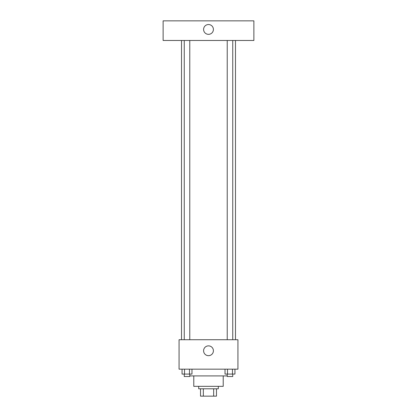 <?xml version="1.0" encoding="UTF-8"?>
<svg xmlns="http://www.w3.org/2000/svg" width="417" height="417" viewBox="0 0 417 417"><rect width="100%" height="100%" fill="white"/><g stroke="black" fill="none" stroke-linecap="round" stroke-linejoin="round"><path stroke-width="0.63" d="M213.66 388.79L213.66 396.15L200.53 396.15L200.53 388.79M213.66 396.15L216.47 396.15L216.47 388.79L216.47 396.15M218.31 386.34L218.31 388.79L198.69 388.79L198.69 386.34M203.34 388.79L203.34 396.15M223.22 375.915L223.22 386.34L193.78 386.34L193.78 375.915M227.229 375.915L189.771 375.915M237.935 369.17L179.065 369.17L179.065 339.73L237.935 339.73L237.935 369.17M213.405 350.77A4.905 4.905 0 0 1 206.045 355.018A4.905 4.905 0 0 1 206.045 346.522A4.905 4.905 0 0 1 213.405 350.77M235.48 40.475L235.48 339.73M227.229 339.73L227.229 40.475M189.771 40.475L189.771 339.73M253.88 40.475L163.12 40.475L163.12 20.85L253.88 20.85L253.88 40.475M208.5 24.53A4.905 4.905 0 0 1 212.748 31.89A4.905 4.905 0 0 1 204.252 31.89A4.905 4.905 0 0 1 208.5 24.53M234.943 369.17L234.943 374.075L225.029 374.075L225.029 369.17M232.467 369.17L232.467 374.075M227.51 369.17L227.51 374.075M232.743 374.075L232.743 376.525L227.229 376.525L227.229 374.075M191.971 369.17L191.971 374.075L182.057 374.075L182.057 369.17M189.49 369.17L189.49 374.075M184.533 369.17L184.533 374.075M189.771 374.075L189.771 376.525L184.257 376.525L184.257 374.075M181.52 40.475L181.52 339.73M232.743 339.73L232.743 40.475M184.257 40.475L184.257 339.73"/></g></svg>
